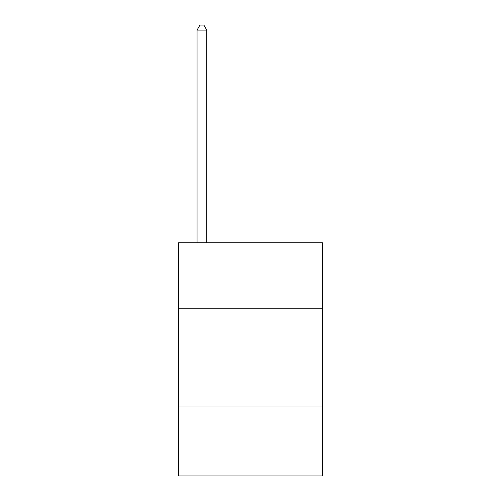 <?xml version="1.0" encoding="UTF-8"?>
<svg xmlns="http://www.w3.org/2000/svg" width="501" height="501" viewBox="0 0 501 501"><rect width="100%" height="100%" fill="white"/><g stroke="black" fill="none" stroke-linecap="round" stroke-linejoin="round"><path stroke-width="0.75" d="M322.412 308.804L322.412 242.728L178.588 242.728L178.588 308.804L322.412 308.804L322.412 475.95L178.588 475.95L178.588 308.804M322.412 405.985L178.588 405.985M206.769 242.728L206.769 30.104L197.056 30.104L197.056 242.728M197.056 30.104L199.968 25.05L203.857 25.05L206.769 30.104"/></g></svg>
